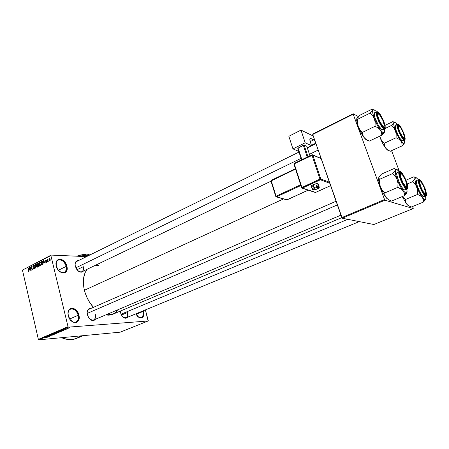 <?xml version="1.0" encoding="UTF-8"?>
<svg xmlns="http://www.w3.org/2000/svg" width="449" height="449" viewBox="0 0 449 449"><rect width="100%" height="100%" fill="white"/><g stroke="black" fill="none" stroke-linecap="round" stroke-linejoin="round"><path stroke-width="0.67" d="M59.201 271.129C64.241 274.109 66.57 272.532 66.199 266.397L66.884 266.235C69.382 275.136 58.263 275.057 56.271 265.965L56.232 262.081L57.248 260.201L58.92 259.225L62.08 259.735L64.151 261.296L66.452 264.882L67.142 268.884L66.559 271.117L65.228 272.605L64.336 272.986L61.165 272.543L58.129 269.905L56.271 265.965C53.874 256.901 65.01 257.389 66.884 266.235L66.199 266.397C66.806 269.349 66.211 271.376 64.398 272.47C62.787 273.172 61.058 272.728 59.201 271.129M70.56 320.154C74.489 324.823 79.894 321.226 78.199 315.265L78.895 315.091C81.471 324.273 70.386 325.138 68.315 315.703L68.046 312.891L69.23 309.535L70.891 308.368L74.046 308.631L77.043 311.157L78.452 313.699L79.142 316.494L78.62 320.272L76.42 322.438L73.254 322.236L70.201 319.71L68.315 315.703C65.846 306.336 76.947 305.909 78.895 315.091L78.199 315.265C78.867 318.605 78.16 320.867 76.072 322.04C74.253 322.719 72.418 322.09 70.56 320.154M138.101 316.736C142.013 318.678 143.629 316.932 142.956 311.494L143.562 311.342C145.678 318.296 139.027 320.597 135.952 313.8L138.528 317.084L140.296 317.943L141.923 317.83L143.158 316.764L143.82 314.923L143.562 311.342L142.956 311.494C143.646 314.564 143.136 316.579 141.429 317.544L138.101 316.736M89.547 318.812C93.757 321.405 95.676 319.935 95.311 314.407C95.89 317.213 95.328 319.093 93.633 320.047C92.32 320.547 90.962 320.137 89.547 318.812M95.435 319.284C92.326 321.72 89.637 320.204 87.364 314.743L87.117 312.386L87.572 310.354L88.649 308.968L90.85 308.463C87.881 308.491 86.719 310.585 87.364 314.743L88.953 318.1L91.461 320.227L94.043 320.406L95.435 319.284M78.003 270.882C81.954 273.009 83.722 271.617 83.301 266.695C83.834 269.181 83.357 270.876 81.875 271.768C80.697 272.285 79.406 271.987 78.003 270.882M83.593 270.949C80.5 273.463 77.739 271.92 75.314 266.313L75.084 264.063L75.561 262.182L76.656 260.953L78.468 260.588C75.746 260.667 74.697 262.575 75.314 266.313L76.874 269.625L79.372 271.836L81.959 272.212L83.593 270.949M122.953 317.039C126.551 318.93 128.083 317.426 127.555 312.521C128.139 315.209 127.668 316.988 126.13 317.853L122.953 317.039M127.769 317.179C125.052 319.362 122.639 317.903 120.528 312.813L120.259 311.112L121.398 315.002L123.497 317.499L125.883 318.319L127.769 317.179M136.199 314.278L142.956 311.494L136.199 314.278M69.696 318.975L78.199 315.265L69.696 318.975M58.387 270.242L66.199 266.397L58.387 270.242M121.438 315.075L127.555 312.521L121.438 315.075M76.97 269.754L83.301 266.695L76.97 269.754M84.406 290.273L283.521 198.935L84.406 290.273C86.113 296.823 89.121 302.514 93.426 307.341L89.654 302.401L87.089 297.754L85.13 292.804L83.868 287.747L83.346 282.808L83.581 278.184L85.304 272.246L87.28 269.181C83.329 274.182 82.369 281.214 84.406 290.273M51.13 255.088L86.534 256.615L51.13 255.088L50.877 255.543L22.45 270.096L38.373 339.388L68.029 326.676L50.877 255.543L68.029 326.676L68.512 327.141L148.103 320.984L120.186 332.176L38.85 339.831L68.512 327.141L148.103 320.984L148.254 320.535L145.392 309.9L148.103 320.984L120.186 332.176L38.85 339.831L68.512 327.141L68.029 326.676L38.373 339.388L38.85 339.831L38.373 339.388L22.45 270.096L51.13 255.088L50.877 255.543L22.45 270.096L51.13 255.088M66.839 270.455L66.115 270.444L66.839 270.455M68.938 328.101L66.822 328.415L68.938 328.101M67.064 328.893L65.004 329.134L67.064 328.893M65.341 329.633L63.208 329.942L65.341 329.633M61.356 331.323L61.541 331.059L60.132 331.171L58.174 331.811L60.71 331.603L61.681 331.137L60.918 331.076L58.174 331.811L61.356 331.323M57.775 332.855L56.192 332.793L54.554 333.36L57.096 333.141L58.084 332.687L56.484 332.754L54.554 333.36L57.775 332.855M54.267 334.353L52.41 334.281L53.852 334.426L50.86 334.943L54.267 334.353L52.41 334.281L53.852 334.426L50.86 334.943L54.267 334.353M49.643 336.323L47.6 336.509L50.782 335.835L48.234 336.065L50.064 335.975L46.876 336.649L50.552 335.936L48.234 336.065L50.064 335.975L46.876 336.649L49.643 336.323M46.427 337.648L46.965 337.334L44.625 337.609L46.718 337.429L46.028 337.721L47.123 337.384L46.578 337.356L44.625 337.609L46.427 337.648M47.835 337.092L49.177 336.52L45.714 337.143L47.611 337.193L49.177 336.52L45.714 337.143L47.835 337.092M52.555 335.094L49.643 335.504L52.555 335.094M54.946 333.938L56.232 333.489L55.637 333.377L53.083 334.05L54.946 333.938L56.243 333.472L55.519 333.388L53.094 334.022L54.946 333.938M58.55 332.4L59.84 331.951L59.133 331.839L56.692 332.507L58.55 332.4L59.852 331.929L59.133 331.839L56.703 332.479L58.55 332.4M62.557 330.812L63.938 330.223L60.463 330.834L62.321 330.913L63.938 330.223L60.699 330.733L62.557 330.812M66.424 329.162L65.84 329.285L66.424 329.162M67.956 328.511L67.372 328.634L67.956 328.511M70.078 327.602L69.494 327.731L70.078 327.602M48.812 260.802L48.711 261.38L48.812 260.802M47.762 260.476L47.847 261.818L47.274 259.438L47.583 259.707L47.858 259.135L47.762 260.476L47.97 259.18L47.583 259.707L47.274 259.438L47.847 261.818L47.762 260.476M47.33 261.554L47.229 262.132L47.33 261.554M46.718 261.576L46.432 262.581L45.725 262.244L46.533 261.907L45.506 261.211L45.691 260.207L46.443 260.577L45.871 260.487L45.708 261.021L46.718 261.576L46.314 262.261L45.675 262.109L46.382 262.609L46.718 261.576L45.663 260.914L45.871 260.487L46.443 260.577L45.781 260.151L45.461 261.071L46.713 261.565M43.671 262.845L43.587 260.319L45.052 263.237L44.406 262.469L43.671 262.845L44.406 262.469L45.052 263.237L43.587 260.319L43.671 262.845M40.825 265.426L40.096 265.224L39.563 263.922L39.686 262.452L40.533 262.093L41.213 263.204L41.246 264.882L40.825 265.426L41.314 264.618L41.246 263.344L40.225 262.025L39.619 264.214L40.096 265.224L40.825 265.426M37.346 267.189L36.622 266.987L36.094 265.69L36.223 264.22L37.059 263.866L37.772 265.112L37.767 266.644L37.346 267.189L37.834 266.386L37.772 265.112L36.751 263.799L36.156 265.976L36.622 266.987L37.346 267.189M28.641 271.6L27.961 270.826L28.483 271.241L28.73 270.921L28.354 268.098L28.949 271.028L28.641 271.6L28.859 270.287L28.354 268.098L28.73 270.865L28.506 271.235L27.961 270.826L28.641 271.6M29.482 270.051L29.404 267.559L30.818 270.45L30.195 269.686L29.482 270.051L30.195 269.686L30.818 270.45L29.404 267.559L29.482 270.051M30.661 267.643L31.054 270.332L30.308 267.104L32.008 269.131L31.61 266.437L32.367 269.664L30.661 267.643L32.367 269.664L31.61 266.437L32.008 269.131L30.308 267.104L31.267 270.225L30.661 267.643L30.981 267.649L30.661 267.643M34.483 267.587L34.298 268.67L33.327 268.642L33.103 268.115L33.877 268.508L34.304 267.879L34.096 267.391L32.895 266.902L33.237 265.555L33.77 265.6L34.096 266.201L33.26 265.976L33.153 266.891L34.158 267.037L34.483 267.587L33.989 266.981L33.204 266.947L33.333 265.931L34.096 266.201L33.237 265.555L32.85 266.745L34.276 267.699L33.984 268.468L33.103 268.115L34.051 268.856L34.483 267.587M35.623 264.388L35.522 268.07L34.141 265.146L35.522 267.643L35.623 264.388L35.522 267.643L34.141 265.146L35.522 268.07L35.623 264.388M39.529 264.966L39.467 265.926L38.451 266.583L37.688 263.333L38.822 262.996L39.529 264.966L38.569 262.923L37.688 263.333L38.451 266.583L39.108 266.246L39.529 264.966M42.975 262.441L42.986 264.051L41.937 264.815L41.168 261.554L42.279 261.178L42.975 262.441L42.111 261.138L41.168 261.554L41.937 264.815L42.565 264.5L42.975 262.441M50.148 259.286L50.187 260.386L49.53 260.88L49.003 260.128L48.913 258.837L49.407 258.332L50.024 258.888L49.25 258.383L48.947 259.92L49.699 260.897L50.148 259.286M413.22 208.544L373.877 224.511L342.228 218.22L384.978 200.209L413.22 208.544L413.192 208.061L412.597 206.484L413.22 208.544L384.978 200.209L384.546 199.547L353.195 114.198L312.734 134.476L341.79 217.591L384.546 199.547L384.978 200.209L342.228 218.22L373.877 224.511L413.22 208.544M312.796 134.038L353.217 113.765L358.313 116.549L353.217 113.765L353.195 114.198L384.546 199.547L341.79 217.591L342.228 218.22L312.734 134.476L312.796 134.038L312.734 134.476L353.195 114.198L353.217 113.765L312.796 134.038M399.408 171.456L391.579 150.673L399.408 171.456M117.823 309.788L115.073 312.874L112.222 314.496L108.961 315.187L105.638 314.957L112.665 314.317L341.818 217.636M143.383 310.73L143.562 311.342L143.383 310.73M95.508 265.241L98.965 265.623M80.315 336.222L76.409 338.473L71.963 339.551L67.142 339.382L61.552 337.693C67.064 340.028 72.109 340.247 76.689 338.361L83.239 335.656M76.762 261.43C75.623 262.036 75.073 263.226 75.095 265.005C75.073 263.249 75.612 262.064 76.723 261.447L299.006 152.048M78.833 314.844L78.738 315.131L78.833 314.844M89.059 309.249C87.796 309.861 87.151 311.135 87.117 313.082C87.145 311.163 87.78 309.889 89.014 309.266L336.077 201.247M56.086 265.011C55.895 262.62 56.552 260.987 58.056 260.117C61.642 259.275 64.353 261.369 66.199 266.397C64.622 258.82 55.042 257.367 56.086 265.011M68.085 314.429C67.945 311.774 68.725 310.006 70.42 309.114C73.894 308.356 76.493 310.405 78.199 315.265C76.594 307.543 67.198 306.611 68.085 314.429M142.804 310.972L142.956 311.494L142.804 310.972M120.231 311.123L120.484 312.936M28.921 271.224L28.562 271.218L28.921 271.224M29.46 269.641L29.393 267.946L30.279 269.349L29.46 269.641L30.431 269.658L29.46 269.641L30.038 269.344L29.393 267.946L29.46 269.641M30.611 267.11L30.308 267.104L30.611 267.11M34.416 268.48L33.984 268.468L34.416 268.48M33.731 265.572L33.237 265.555L33.731 265.572M34.09 267.009L33.557 266.998M36.391 265.982L36.874 266.79L37.699 266.818L37.115 266.852L36.363 265.875L36.655 264.237L37.581 264.528L37.295 264.523L37.795 265.213L37.402 266.7L37.604 265.426L37.087 264.287L36.347 264.618L36.391 265.982M37.076 263.872L36.565 263.86L37.076 263.872M38.485 263.355L37.688 263.333L39.147 263.686L39.085 264.237L38.614 264.371L39.226 264.388L38.216 264.573L37.985 263.602L38.356 263.417L37.985 263.602L38.216 264.573L39.4 264.607L38.216 264.573L38.928 264.046L38.479 263.355M38.839 263.013L38.345 262.996L38.839 263.013M38.575 266.094L38.305 264.955L38.951 264.663L39.551 265.084L39.231 265.713L39.54 265.724L39.024 265.864L39.49 265.875L38.575 266.094L39.316 266.111L38.575 266.094L39.31 265.578L39.085 264.691L38.305 264.955L38.575 266.094M39.86 264.22L40.578 265.09L39.832 264.113L40.124 262.463L41.061 262.76L41.274 263.445L40.73 265.045L41.173 265.056L40.59 265.09L41.039 264.669L41.078 263.658L40.707 262.659L40.124 262.463L39.86 264.214M40.55 262.104L40.034 262.087L40.55 262.104M41.965 261.582L41.168 261.554L41.965 261.582M42.425 261.273L41.763 261.251L42.425 261.273M42.06 264.326L41.471 261.829L42.649 261.559L42.161 261.543L43.003 262.547L43.098 263.389L42.442 264.13L42.941 264.147L42.06 264.326L42.784 264.343L42.06 264.326L42.84 263.636L42.554 261.924L42.161 261.543L41.471 261.829L42.06 264.326M43.654 260.442L43.362 260.431L43.654 260.442M43.648 262.424L43.575 260.706L44.496 262.132L43.648 262.424L44.659 262.457L43.648 262.424L44.243 262.121L43.575 260.706L43.648 262.424M46.685 262.272L46.314 262.261L46.685 262.272M46.713 261.548L46.354 261.537M46.202 260.162L45.781 260.151L46.202 260.162M46.382 261.099L46.056 261.088L46.382 261.099M49.194 259.932L49.659 260.538L49.16 259.814L49.328 258.725L50.176 259.427L49.772 260.51L50.136 260.521L49.682 260.538L49.968 259.567L49.328 258.725L49.199 259.954M49.654 258.394L49.25 258.383L49.654 258.394M47.038 337.081L46.095 337.019L47.622 336.772L46.107 337.064L47.038 337.081M54.082 334.011L53.644 333.753L55.872 333.54L54.082 334.011L53.453 333.977L54.116 333.68L55.884 333.517L54.082 334.011M55.833 333.175L55.053 333.152L56.288 332.782L55.075 333.242L56.26 332.849L55.833 333.175M57.017 333.074L56.108 333.057L57.466 332.658L56.131 333.152L57.45 332.726L57.017 333.074M57.685 332.473L57.259 332.209L59.481 332.002L57.685 332.473L57.057 332.434L57.73 332.137L59.492 331.979L57.685 332.473M60.637 331.53L58.673 331.603L61.199 331.053L60.637 331.53L58.696 331.693L60.694 331.166L61.305 331.222L60.637 331.53M61.771 330.79L60.851 330.711L62.377 330.47L60.862 330.756L62.389 330.526L61.771 330.79M67.586 328.348L68.804 328.039L67.586 328.348M389.906 151.094L390.316 151.251L402.108 145.858L390.316 151.251L387.655 149.893L385.607 148.063L388.037 150.393L390.316 151.251L387.655 149.893L385.607 148.063L384.501 145.796L384.209 143.276L396.085 137.742L398.785 139.151L400.822 141.031L401.889 143.332L402.108 145.858L404.403 143.096M404.151 143.59L402.108 145.858L401.889 143.332L400.822 141.031C398.83 138.258 397.039 134.84 395.457 130.782C393.975 126.792 393.436 124.104 393.84 122.717L391.416 125.467L393.779 127.853L395.457 130.782L396.181 134.178L396.085 137.742L398.785 139.151L400.822 141.031C402.759 143.568 403.965 144.224 404.437 142.99L404.325 140.133L404.437 142.99L403.977 143.579L403.185 143.439L400.822 141.031L397.982 136.395L394.536 128.105L393.773 124.777L393.902 122.274L392.869 121.623L385.062 125.366L392.869 121.623L393.728 121.96L393.84 122.717L395.159 122.431L397.006 124.233L395.159 122.431L394.34 122.207L391.416 125.467L384.995 128.532L391.416 125.467L393.779 127.853L395.457 130.782L396.181 134.178L396.085 137.742L384.209 143.276L380.96 139.487L379.747 136.165L380.247 137.961C381.796 141.974 383.581 145.347 385.607 148.063L382.744 143.5L380.247 137.961L381.886 140.874L384.209 143.276L384.501 145.796L385.607 148.063L387.509 150.061L390.316 151.251M403.673 138.5L404.01 137.708L403.713 138.488M398.74 125.097C401.619 126.567 407.019 140.621 403.943 138.679L401.518 135.75L398.504 129.194L397.859 125.451L398.33 124.951L399.251 125.501L401.833 129.245L404.117 134.504L404.79 138.253L404.347 138.803L403.241 138.101C400.547 134.661 398.746 130.766 397.848 126.422C397.735 125.148 398.033 124.704 398.74 125.097L398.398 125.872L398.74 125.097M395.468 124.962C393.38 125.462 399.341 139.549 402.158 140.745L400.138 138.589L398.549 135.985L395.872 129.817L395.148 125.496L397.314 124.087C394.682 123.761 402.899 141.435 404.016 139.886L404.223 139.415C403.157 139.128 401.322 136.109 398.712 130.356C397.157 125.226 397.073 123.234 398.459 124.367L397.674 124.334L397.444 125.456L398.712 130.356L401.541 136.17L403.017 138.292L404.667 139.549L405.189 138.219L403.904 133.353L401.131 127.651L398.459 124.367C399.543 124.727 401.355 127.724 403.904 133.353C405.464 138.432 405.57 140.453 404.223 139.415L404.016 139.886C401.221 138.679 395.243 124.575 397.314 124.087L397.331 124.081M402.798 140.834L402.158 140.745L404.656 139.976L404.016 139.886L404.656 139.976L405.189 138.27M396.972 124.25L396.635 123.918L396.972 124.25M396.175 125.086L395.698 124.917M397.82 125.787L398.639 126.04L397.82 125.782M404.437 142.99L404.476 142.513M398.544 129.312L398.847 129.306C398.016 126.276 398.297 125.372 399.677 126.584C401.271 128.442 402.641 131.046 403.786 134.403L404.229 136.227L404.066 137.675L402.461 136.575L400.177 132.691L398.577 128.319L398.6 126.062L399.705 126.612L400.772 127.993L402.978 132.202L404.263 136.518C404.779 140.374 400.39 134.571 398.847 129.306L398.544 129.312M379.068 120.495L379.343 120.377C377.205 114.905 377.216 112.963 379.383 114.546L382.643 119.866L380.18 115.505L378.181 113.81L377.755 114.372L377.822 115.814L379.343 120.377L381.852 124.794L383.839 126.433L384.243 125.838L384.159 124.379L382.643 119.866L384.232 124.867C383.99 127.701 382.363 126.208 379.343 120.377L379.068 120.495M378.109 113.827L377.126 113.614L378.109 113.827M75.836 267.834L301.071 158.368L75.836 267.834M309.451 154.299L318.184 150.056L309.451 154.299M383.525 127.28L383.985 126.371L383.626 127.247M424.95 194.484L425.338 193.682L424.95 194.484L425.338 193.682L424.95 194.484L423.07 192.099L419.995 185.42L419.214 182.025L419.355 180.79L419.995 180.61C422.689 181.458 428.307 196.09 425.416 194.765L424.939 194.473M421.471 188.468L423.744 192.486L425.388 193.654L425.45 191.319L423.912 186.885L425.624 192.436C425.383 194.799 424.002 193.48 421.471 188.468C419.315 182.968 419.209 180.902 421.162 182.288L420.017 181.688L419.776 183.113L421.471 188.468M347.795 219.325L121.017 314.233L347.795 219.325M419.209 181.385L420.068 181.665L419.209 181.385L419.641 181.39L419.995 180.61L421.044 181.497L424.305 187.143L426.152 193.261L425.787 194.787L424.468 194.019C421.791 190.46 420.04 186.481 419.22 182.092C419.13 180.874 419.388 180.38 419.995 180.61L419.641 181.39L419.209 181.385M423.912 186.885L421.156 182.283L423.912 186.885M406.025 187.502L406.558 186.588L406.025 187.502M400.906 177.675L400.553 177.692L400.906 177.675L400.429 174.133L400.929 173.64L402.394 174.728L405.425 180.088L406.85 184.994C407.473 189.663 402.635 183.759 400.906 177.675C399.93 173.864 400.356 172.798 402.175 174.481C403.831 176.474 405.211 179.173 406.323 182.563L406.822 186.122L406.351 186.655L405.458 186.2L403 182.698L400.906 177.675M337.356 204.912L87.145 313.447L337.356 204.912M399.784 173.409L400.828 173.645L399.784 173.393M384.114 132.803L384.467 132.174L382.958 132.567L381.807 135.188L384.49 132.129L383.895 132.764L382.958 132.567L380.264 129.901L381.487 132.421L381.807 135.188L384.114 132.803M377.901 113.687L377.126 113.614L377.901 113.687L378.266 112.845L377.901 113.687M383.766 127.437L382.862 126.685C380.028 123.133 378.131 119.097 377.171 114.579C376.992 112.929 377.356 112.351 378.266 112.845L380.993 116.111L383.12 120.242L384.552 124.334L384.86 126.36L384.585 127.454L383.766 127.437L382.514 126.298L378.849 120.001L377.188 114.725L377.194 113.159L377.418 112.772L378.266 112.845C381.628 114.59 387.33 129.666 383.766 127.437M374.561 112.778L374.275 115.028L374.937 117.801L378.692 125.961L381.869 129.677L383.844 128.734L384.063 128.229C382.806 127.858 380.769 124.569 377.957 118.356C376.374 112.873 376.374 110.78 377.974 112.065L377.037 111.975L376.694 113.137L377.418 116.802L378.614 119.984L381.875 125.922L383.418 127.746L384.973 128.246L385.18 126.017L383.351 120.253L380.988 115.685L377.974 112.065C379.242 112.519 381.252 115.78 383.996 121.847C385.59 127.269 385.618 129.396 384.063 128.229L383.844 128.734L384.653 128.846L383.844 128.734L381.869 129.677L382.683 129.789L384.653 128.846L385.264 126.764M368.82 140.919L369.297 141.109L381.807 135.188L369.297 141.109L366.384 139.622L364.117 137.619L362.843 135.138L362.444 132.376L375.044 126.292L378.002 127.836L380.264 129.901L377.115 124.844L374.387 118.789L375.156 122.442L375.044 126.292L362.444 132.376L359.986 129.806L358.251 126.68L357.511 123.071L357.623 119.282L370.111 113.097L372.608 115.646L374.387 118.789L372.838 113.423L372.878 110.224L370.111 113.097L357.623 119.282L356.787 118.598L359.756 115.286L372.047 109.169L372.866 109.466L372.878 110.224L373.95 109.769L375.729 111.06C374.314 109.629 373.36 109.348 372.878 110.224L370.111 113.097L372.608 115.646L374.387 118.789C372.833 114.506 372.328 111.649 372.878 110.224L372.866 109.466L372.047 109.169L359.756 115.286L357.236 117.778M367.422 140.38L365.604 139.269L363.331 136.558L358.835 128.178L357.331 123.834L356.669 120.304L356.826 118.407L356.731 120.927L358.251 126.68L357.511 123.071L357.623 119.282L356.787 118.598L356.944 118.138L358.644 117.863M384.439 128.947L384.467 132.174L384.439 128.947M374.674 112.705L374.657 112.716C372.283 113.35 378.625 128.274 381.869 129.677L382.688 129.789M375.549 112.862L374.982 112.654M383.844 128.734C380.617 127.32 374.264 112.373 376.616 111.745L376.627 111.739C375.605 112.239 376.251 115.32 378.541 120.989C381.106 125.933 382.874 128.515 383.844 128.734M380.264 129.901C378.03 126.859 376.071 123.155 374.387 118.789L375.156 122.442L375.044 126.292L378.002 127.836L380.264 129.901L381.487 132.421L381.807 135.188L382.958 132.567L380.264 129.901M358.251 126.68C359.89 131.001 361.849 134.644 364.117 137.619L362.843 135.138L362.444 132.376L359.986 129.806L358.251 126.68M369.297 141.109L366.384 139.622L364.117 137.619L365.194 138.864L367.731 140.391M425.5 199.451L423.525 202.033L423.379 199.676L422.369 197.526C420.416 194.905 418.62 191.487 416.969 187.272C415.42 183.097 414.797 180.156 415.089 178.438L412.766 181.632L407.327 183.95L412.766 181.632L415.224 184.191L416.969 187.272L417.733 190.786L417.632 194.434L420.348 195.758L422.369 197.526C424.26 199.884 425.388 200.282 425.753 198.722L425.635 196.14L425.753 198.722L425.366 199.53L424.636 199.603L422.369 197.526L419.557 193.003L415.999 184.449L415.134 180.835L414.882 177.4L413.899 176.783L406.014 180.172L413.899 176.783L414.882 177.4L414.82 179.117L412.766 181.632L416.206 185.662L417.733 190.786L417.632 194.434L405.312 199.552L405.52 201.904L406.581 204.02L402.276 196.572L406.581 204.02L408.612 205.737L411.29 207.017L423.525 202.033L411.29 207.017L408.612 205.737L406.581 204.02L408.927 206.029L407.243 204.783L405.52 201.904L405.312 199.552L417.632 194.434L420.348 195.758L422.369 197.526L423.379 199.676L423.525 202.033L425.618 199.176M416.189 177.681L414.051 176.844M415.089 178.438L416.279 177.714L418.451 179.763L416.279 177.714L415.516 177.703L415.089 178.438M416.846 180.447L418.737 179.639C417.778 179.909 418.367 182.872 420.505 188.529C423.014 193.57 424.675 196.061 425.495 196.005L425.714 195.534C424.732 195.523 422.907 192.576 420.247 186.7C418.569 181.233 418.389 178.949 419.708 179.853L419.394 179.639L419.708 179.853L418.99 180.049L418.838 181.413L420.247 186.7L423.11 192.582L424.558 194.591L426.123 195.556L426.522 193.861L425.108 188.619L422.301 182.85L419.708 179.853C420.707 179.948 422.503 182.872 425.108 188.619C426.786 194.024 426.988 196.325 425.714 195.534L425.495 196.005C422.778 195.399 416.47 180.1 418.737 179.639L419.243 179.667M416.824 180.453C414.534 180.925 420.825 196.207 423.564 196.797L424.288 196.522M405.312 199.552L402.529 196.471L405.312 199.552M416.891 180.431L416.414 182.114L417.301 186.032L419.265 190.847L421.622 194.9L423.014 196.46L424.019 196.808L425.944 196.017L425.495 196.005L425.944 196.017L426.544 194.26M426.314 195.41L425.944 196.017M425.753 198.722L425.747 198.104M388.963 200.041L386.292 197.824L388.542 199.698L391.477 201.09L388.542 199.698L386.292 197.824L385.068 195.511L384.754 192.947L397.87 187.345L400.85 188.793L403.095 190.724L404.257 193.076L404.493 195.646L391.477 201.09L404.493 195.646L405.683 193.019L406.845 192.638L406.996 189.209L407.041 192.116L405.683 193.019L404.493 195.646L406.94 192.436M400.766 172.534L400.39 173.381L400.766 172.534L401.327 172.893L403.415 175.503L406.676 182.597L407.338 185.184L407.265 187.564L406.519 187.789L405.284 186.801C402.495 183.136 400.671 179.033 399.806 174.481C399.661 172.893 399.98 172.242 400.766 172.534C403.915 173.55 409.875 189.298 406.519 187.789L403.859 184.859L401.047 179.117L399.773 173.999L399.992 172.697L400.766 172.534M399.969 171.524L400.457 171.72C401.642 171.866 403.634 175.043 406.44 181.244C408.169 187.048 408.298 189.506 406.828 188.614L406.598 189.124L407.17 189.136L404.543 189.989L407.17 189.136L407.872 186.969M386.763 198.346L385.068 195.511L384.754 192.947L382.189 190.18L380.382 186.879L379.601 183.141L379.708 179.252L378.833 178.573L378.804 177.428L378.642 180.111L380.382 186.879C382.088 191.386 384.058 195.034 386.292 197.824L383.137 193.003L380.382 186.879L378.788 181.177L378.793 177.462L381.498 174.111L394.289 168.448L395.243 169.071L395.373 170.149C394.94 171.956 395.541 175.11 397.174 179.606L395.49 173.858L395.373 170.149L392.712 173.538L379.708 179.252L378.687 178.085L379.158 176.743L381.498 174.111L394.289 168.448L395.243 169.071L395.373 170.149L392.712 173.538L395.316 176.289L397.174 179.606C398.931 184.157 400.901 187.862 403.095 190.724L399.969 185.802L397.174 179.606L397.977 183.4L397.87 187.345L384.754 192.947L382.189 190.18L380.382 186.879L379.601 183.141L379.708 179.252L392.712 173.538L395.316 176.289L397.174 179.606L397.977 183.4L397.87 187.345L402.085 189.686L405.683 193.019L403.095 190.724L404.257 193.076L404.493 195.646L406.727 192.89M399.172 171.557L398.431 170.816L399.172 171.557M395.373 170.149L396.327 169.312L398.566 170.844C396.905 169.077 395.838 168.846 395.373 170.149M397.41 172.343L396.815 173.202L396.888 175.29L398.925 181.766L402.332 187.901L403.904 189.613L405.054 190.028M397.286 172.382C394.665 172.988 401.367 189.276 404.543 189.989L406.598 189.124C403.443 188.395 396.725 172.085 399.324 171.49L399.341 171.479C398.218 171.855 398.807 175.065 401.103 181.132C403.814 186.492 405.643 189.158 406.598 189.124L407.658 188.361L407.866 186.868L407.439 184.371L405.773 179.594L401.793 172.814L400.457 171.72L399.604 171.894L399.475 174.47L401.451 180.694L404.717 186.599L406.828 188.614C405.666 188.563 403.645 185.358 400.766 179.005C399.043 173.134 398.942 170.704 400.457 171.72L399.324 171.49L397.286 172.382M407.041 192.116L407.08 191.47M386.724 198.329L389.249 200.097M312.145 188.883L314.115 187.48L314.569 188.137C318.958 186.846 319.834 187.143 317.202 189.029L318.913 187.615L317.432 187.306L314.569 188.137L312.874 189.562L314.362 189.86L317.202 189.029C312.841 190.325 311.96 190.028 314.569 188.137L314.115 187.48L312.089 189.029L312.336 189.461M318.392 184.011L316.612 183.63L313.183 184.634L314.115 187.48L313.183 184.634L311.219 186.038L311.415 186.632M305.197 142.799L311.561 145.689L307.296 147.788L311.561 145.689L305.197 142.799L300.987 130.098L288.847 136.283L292.95 148.888L305.197 142.799L292.95 148.888L298.776 151.358L292.95 148.888L288.847 136.283L300.987 130.098L313.279 136.036L300.987 130.098L305.197 142.799M304.136 145.111L297.766 148.265L301.548 159.827L297.766 148.265L303.333 145.257L307.234 157.077L303.333 145.257L304.136 145.111L306.802 146.301L304.136 145.111L307.969 156.718L304.136 145.111M310.293 141.873L311.561 145.689L310.293 141.873C309.703 139.998 309.692 138.864 310.248 138.46L310.921 138.511L310.237 138.46L309.877 139.083L310.293 141.873M315.204 141.53L314.014 140.015L310.921 138.511L313.75 139.847L310.203 141.603L313.75 139.847L315.204 141.53M315.967 143.719L307.352 147.957L315.967 143.719M311.443 145.324L315.782 143.186L311.443 145.324M309.889 139.022L310.921 138.511L309.889 139.022M306.802 146.301L309.939 155.764L306.802 146.301M301.88 159.67L298.024 147.889L301.88 159.67M302.126 188.159L301.576 187.682L301.896 187.452L294.247 163.818L312.818 155.068L320.771 178.966L319.952 179.123L320.771 178.966L329.409 182.171L320.771 178.966L312.818 155.068L321.187 158.66L312.818 155.068L312.004 155.214L319.952 179.123L301.896 187.452L294.247 163.818L312.004 155.214L319.952 179.123L301.633 187.789L302.351 188.109L320.406 179.796L329.785 183.248L320.406 179.796L319.952 179.123L320.406 179.796L320.771 178.966L320.406 179.796L302.126 188.159L315.31 192.481L302.351 188.109L301.896 187.452L302.351 188.109L315.641 192.38M330.61 185.617L315.529 192.43L330.61 185.617M318.358 184.247L318.324 184.32C318.223 183.276 316.511 183.377 313.183 184.634L311.64 185.56L311.157 186.352M311.516 186.677L312.375 186.767M312.947 186.728L313.587 186.621M316.343 185.734L318.189 184.517M270.977 181.087L271.235 180.767L276.292 196.875L286.81 199.867L308.194 190.152L287.012 199.822L276.5 196.83L276.045 196.196L275.753 196.404L300.639 184.78L276.045 196.196L271.235 180.767L295.565 169.105L270.949 180.986L275.776 196.376M311.241 186.515L311.151 186.234L311.241 186.515M276.5 196.83L300.881 185.532L276.5 196.83M314.115 187.48C317.196 186.296 318.936 186.133 319.323 186.997C318.942 186.133 317.207 186.29 314.115 187.48M311.219 186.038L312.15 188.872C311.555 190.101 313.262 190.152 317.275 189.029L317.32 188.978M276.292 196.875L275.753 196.404L276.292 196.875L287.141 199.766M271.235 180.767L271.258 180.313L271.235 180.767M295.453 168.751L271.258 180.313L270.949 180.986L275.753 196.404M293.972 164.171L294.247 163.818L293.932 164.059L301.588 187.66M294.247 163.818L294.258 163.363L294.247 163.818M311.954 154.832L294.258 163.363L293.932 164.059L301.576 187.682M312.004 155.214L312.004 154.765L312.004 155.214M312.089 154.77L312.818 155.068L312.004 154.765L294.258 163.363M88.947 254.555L86.999 254.044L84.519 254.156L76.796 256.194L80.685 254.948L84.176 255.043L84.277 255.453L84.176 255.043L86.214 254.089L87.83 254.168L89.811 254.993L86.999 254.044L79.546 255.2L84.176 255.043L86.214 254.089L88.621 254.353M80.281 256.345L84.956 255.341L89.834 254.993C87.179 254.909 83.997 255.358 80.281 256.345M80.438 256.351L84.193 256.199L85.877 256.587L87.678 255.341L89.817 254.993L87.678 255.341L85.832 256.413L80.438 256.351M58.056 260.117L56.827 260.734M70.42 309.114L69.107 309.698M28.506 271.235L28.916 271.247M33.838 268.513L34.393 268.524M33.552 265.887L33.989 265.898M33.641 266.987L34.068 266.998M36.891 264.197L37.413 264.214M37.115 266.852L37.671 266.863M38.67 263.322L39.057 263.333M39.012 264.663L39.433 264.674M40.365 262.429L40.893 262.441M40.59 265.09L41.151 265.101M46.208 262.295L46.668 262.311M46.023 260.454L46.404 260.471M49.485 258.703L49.94 258.719M49.682 260.538L50.125 260.549M387.066 149.483L386.729 149.365M397.314 124.087L398.196 124.177M399.032 124.822L398.437 124.322M81.836 271.785L271.005 181.183M319.694 157.868L320.738 157.369M126.096 317.87L359.267 221.604M340.931 215.138L93.588 320.064M378.687 112.637L377.946 112.014M374.657 112.716L376.616 111.745L377.693 111.863M356.731 120.927L357.387 119.226M420.533 180.476L419.652 179.757M401.513 172.517L400.401 171.619M378.642 180.111L379.152 178.927M318.324 184.32L319.065 186.565M317.275 189.029C318.739 188.283 319.402 187.66 319.261 187.154M308.239 190.163L287.091 199.816M295.442 168.717L271.258 180.313M330.621 185.645L315.596 192.43M312.352 154.709L312.004 154.765M312.689 154.854L321.125 158.48"/></g></svg>
